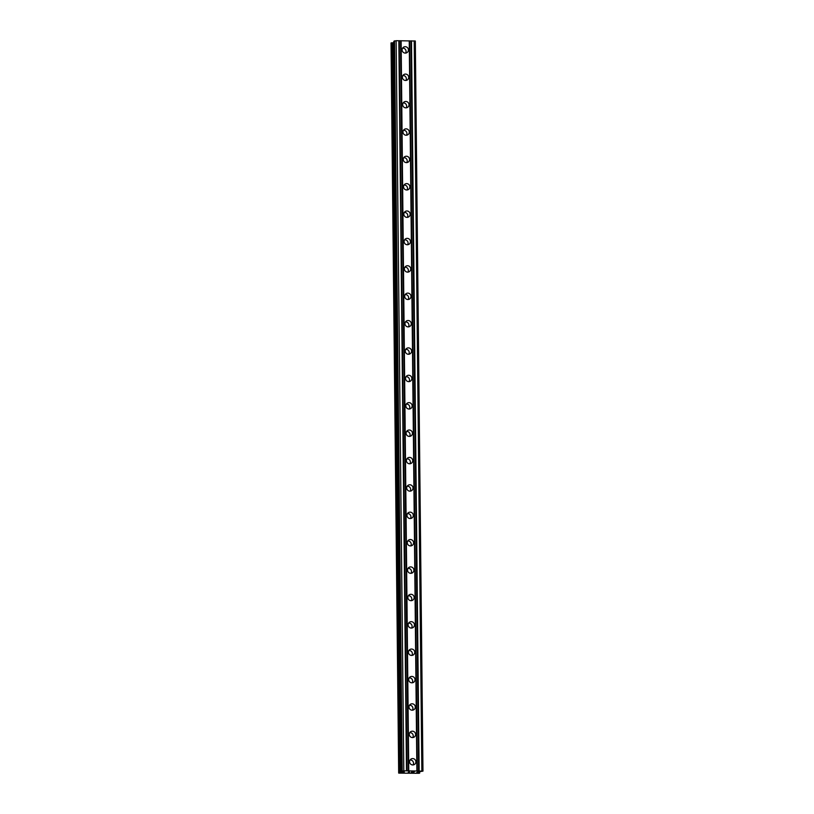 <?xml version="1.0" encoding="UTF-8"?>
<svg xmlns="http://www.w3.org/2000/svg" width="814" height="814" viewBox="0 0 814 814"><rect width="100%" height="100%" fill="white"/><g stroke="black" fill="none" stroke-linecap="round" stroke-linejoin="round"><path stroke-width="1.22" d="M409.564 761.731A3.215 3.144 -121.4 0 1 414.245 758.994A3.215 3.144 -121.4 0 1 414.397 764.509A3.215 3.144 -121.4 0 1 409.564 761.731M410.042 760.011A3.215 3.144 -121.4 0 1 413.044 764.946M409.279 734.35A3.215 3.144 -121.4 0 1 413.96 731.613A3.215 3.144 -121.4 0 1 414.112 737.128A3.215 3.144 -121.4 0 1 409.279 734.35M409.757 732.641A3.215 3.144 -121.4 0 1 412.759 737.565M408.984 706.979A3.215 3.144 -121.4 0 1 413.675 704.232A3.215 3.144 -121.4 0 1 413.817 709.747A3.215 3.144 -121.4 0 1 408.984 706.979M409.473 705.26A3.215 3.144 -121.4 0 1 412.474 710.184M408.699 679.598A3.215 3.144 -121.4 0 1 413.38 676.851A3.215 3.144 -121.4 0 1 413.532 682.366A3.215 3.144 -121.4 0 1 408.699 679.598M409.177 677.879A3.215 3.144 -121.4 0 1 412.189 682.804M408.414 652.218A3.215 3.144 -121.4 0 1 413.095 649.47A3.215 3.144 -121.4 0 1 413.247 654.985A3.215 3.144 -121.4 0 1 408.414 652.218M408.893 650.498A3.215 3.144 -121.4 0 1 411.894 655.433M408.129 624.837A3.215 3.144 -121.4 0 1 412.81 622.1A3.215 3.144 -121.4 0 1 412.963 627.614A3.215 3.144 -121.4 0 1 408.129 624.837M408.608 623.117A3.215 3.144 -121.4 0 1 411.609 628.052M407.845 597.456A3.215 3.144 -121.4 0 1 412.525 594.719A3.215 3.144 -121.4 0 1 412.678 600.233A3.215 3.144 -121.4 0 1 407.845 597.456M408.323 595.746A3.215 3.144 -121.4 0 1 411.324 600.671M407.549 570.085A3.215 3.144 -121.4 0 1 412.24 567.338A3.215 3.144 -121.4 0 1 412.393 572.853A3.215 3.144 -121.4 0 1 407.549 570.085M408.038 568.365A3.215 3.144 -121.4 0 1 411.039 573.29M407.265 542.704A3.215 3.144 -121.4 0 1 411.955 539.957A3.215 3.144 -121.4 0 1 412.098 545.472A3.215 3.144 -121.4 0 1 407.265 542.704M407.753 540.984A3.215 3.144 -121.4 0 1 410.755 545.909M406.98 515.323A3.215 3.144 -121.4 0 1 411.66 512.576A3.215 3.144 -121.4 0 1 411.813 518.091A3.215 3.144 -121.4 0 1 406.98 515.323M407.458 513.603A3.215 3.144 -121.4 0 1 410.47 518.528M406.695 487.942A3.215 3.144 -121.4 0 1 411.375 485.205A3.215 3.144 -121.4 0 1 411.528 490.71A3.215 3.144 -121.4 0 1 406.695 487.942M407.173 486.223A3.215 3.144 -121.4 0 1 410.175 491.157M406.41 460.561A3.215 3.144 -121.4 0 1 411.09 457.824A3.215 3.144 -121.4 0 1 411.243 463.339A3.215 3.144 -121.4 0 1 406.41 460.561M406.888 458.842A3.215 3.144 -121.4 0 1 409.89 463.777M406.125 433.18A3.215 3.144 -121.4 0 1 410.805 430.443A3.215 3.144 -121.4 0 1 410.958 435.958A3.215 3.144 -121.4 0 1 406.125 433.18M406.603 431.471A3.215 3.144 -121.4 0 1 409.605 436.396M405.83 405.81A3.215 3.144 -121.4 0 1 410.521 403.062A3.215 3.144 -121.4 0 1 410.663 408.577A3.215 3.144 -121.4 0 1 405.83 405.81M406.318 404.09A3.215 3.144 -121.4 0 1 409.32 409.015M405.545 378.429A3.215 3.144 -121.4 0 1 410.236 375.681A3.215 3.144 -121.4 0 1 410.378 381.196A3.215 3.144 -121.4 0 1 405.545 378.429M406.023 376.709A3.215 3.144 -121.4 0 1 409.035 381.634M405.26 351.048A3.215 3.144 -121.4 0 1 409.941 348.3A3.215 3.144 -121.4 0 1 410.093 353.815A3.215 3.144 -121.4 0 1 405.26 351.048M405.738 349.328A3.215 3.144 -121.4 0 1 408.74 354.263M404.975 323.667A3.215 3.144 -121.4 0 1 409.656 320.93A3.215 3.144 -121.4 0 1 409.808 326.445A3.215 3.144 -121.4 0 1 404.975 323.667M405.453 321.947A3.215 3.144 -121.4 0 1 408.455 326.882M404.69 296.286A3.215 3.144 -121.4 0 1 409.371 293.549A3.215 3.144 -121.4 0 1 409.523 299.064A3.215 3.144 -121.4 0 1 404.69 296.286M405.168 294.576A3.215 3.144 -121.4 0 1 408.17 299.501M404.405 268.915A3.215 3.144 -121.4 0 1 409.086 266.168A3.215 3.144 -121.4 0 1 409.239 271.683A3.215 3.144 -121.4 0 1 404.405 268.915M404.884 267.196A3.215 3.144 -121.4 0 1 407.885 272.12M404.11 241.534A3.215 3.144 -121.4 0 1 408.801 238.787A3.215 3.144 -121.4 0 1 408.943 244.302A3.215 3.144 -121.4 0 1 404.11 241.534M404.599 239.815A3.215 3.144 -121.4 0 1 407.6 244.739M403.825 214.153A3.215 3.144 -121.4 0 1 408.506 211.406A3.215 3.144 -121.4 0 1 408.659 216.921A3.215 3.144 -121.4 0 1 403.825 214.153M404.304 212.434A3.215 3.144 -121.4 0 1 407.315 217.369M403.541 186.772A3.215 3.144 -121.4 0 1 408.221 184.035A3.215 3.144 -121.4 0 1 408.374 189.55A3.215 3.144 -121.4 0 1 403.541 186.772M404.019 185.053A3.215 3.144 -121.4 0 1 407.02 189.988M403.256 159.391A3.215 3.144 -121.4 0 1 407.936 156.654A3.215 3.144 -121.4 0 1 408.089 162.169A3.215 3.144 -121.4 0 1 403.256 159.391M403.734 157.672A3.215 3.144 -121.4 0 1 406.735 162.607M402.971 132.01A3.215 3.144 -121.4 0 1 407.651 129.273A3.215 3.144 -121.4 0 1 407.804 134.788A3.215 3.144 -121.4 0 1 402.971 132.01M403.449 130.301A3.215 3.144 -121.4 0 1 406.451 135.226M402.676 104.64A3.215 3.144 -121.4 0 1 407.366 101.892A3.215 3.144 -121.4 0 1 407.519 107.407A3.215 3.144 -121.4 0 1 402.676 104.64M403.164 102.92A3.215 3.144 -121.4 0 1 406.166 107.845M402.391 77.259A3.215 3.144 -121.4 0 1 407.081 74.512A3.215 3.144 -121.4 0 1 407.224 80.026A3.215 3.144 -121.4 0 1 402.391 77.259M402.879 75.539A3.215 3.144 -121.4 0 1 405.881 80.464M402.106 49.878A3.215 3.144 -121.4 0 1 406.786 47.131A3.215 3.144 -121.4 0 1 406.939 52.645A3.215 3.144 -121.4 0 1 402.106 49.878M402.584 48.158A3.215 3.144 -121.4 0 1 405.586 53.093M422.965 771.123L415.323 41.015L396.133 40.7L393.834 41.28L401.485 771.367L403.785 770.807L422.965 771.123L417.633 772.059L416.636 772.669L419.037 773.3L398.972 773.127L404.344 771.947L401.485 771.367M392.928 42.776L391.035 42.969L398.677 773.076M393.844 42.613L392.928 42.704L400.62 772.791M411.253 772.272L414.092 771.865M412.576 772.069L413.736 772.079M411.945 771.855L414.407 771.845M408.648 772.191L409.513 772.15M408.272 772.252L409.3 771.804M419.658 773.147L419.637 771.876L419.658 773.147M409.239 40.812L416.89 770.919M401.109 40.741L408.75 770.848M409.615 40.873L417.256 770.98M410.968 40.883L418.61 770.99M411.497 40.832L419.149 770.939M414.214 40.863L421.856 770.97M394.536 40.832L402.187 770.939M396.133 40.7L403.785 770.807M398.85 40.72L406.491 770.827M399.216 40.781L406.868 770.889M400.58 40.792L408.221 770.899M418.457 771.977L418.467 772.944M419.23 771.916L419.251 773.107M419.342 771.906L419.352 773.107M391.219 42.857L398.87 772.964M391.646 42.827L399.287 772.934M391.748 42.827L399.389 772.934M392.674 42.796L400.325 772.903M393.04 42.674L400.692 772.781M403.235 771.764L403.245 772.567M403.347 771.784L403.357 772.547M418.508 771.977L418.518 772.954M392.928 42.704L400.569 772.812M393.834 41.27L401.475 771.377"/></g></svg>
